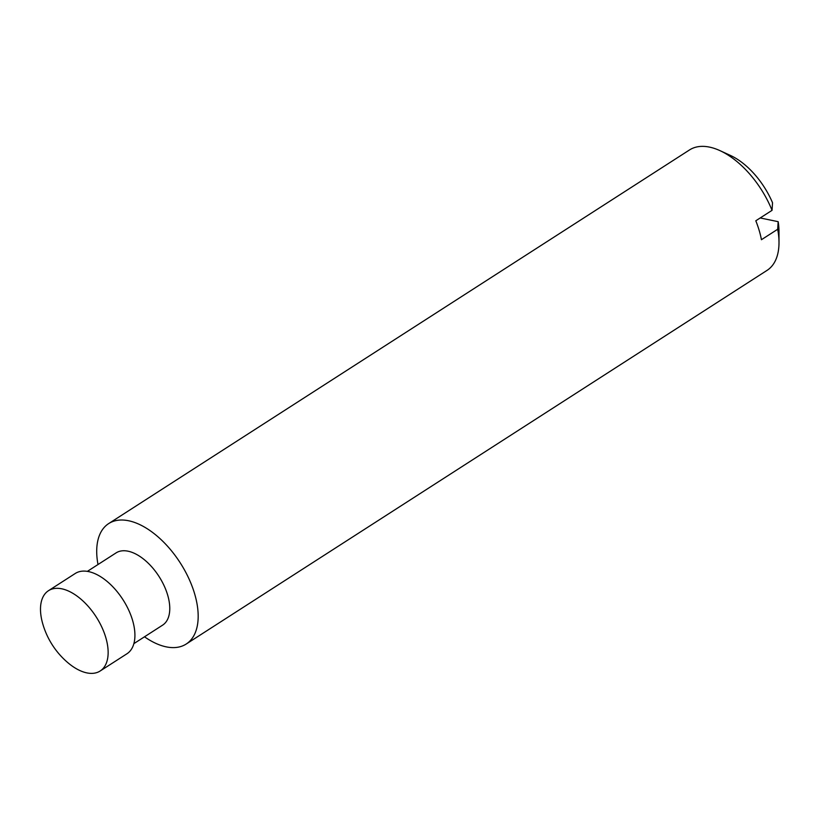 <?xml version="1.0" encoding="UTF-8"?>
<svg xmlns="http://www.w3.org/2000/svg" width="820" height="820" viewBox="0 0 820 820"><rect width="100%" height="100%" fill="white"/><g stroke="black" fill="none" stroke-linecap="round" stroke-linejoin="round"><path stroke-width="1.23" d="M144.504 636.802A71.617 38.919 -122.8 0 0 186.181 644.048L767.028 270.395A71.617 38.919 -122.8 0 0 779 242.443L778.969 230.85A58.804 31.959 -122.8 0 0 778.17 221.677L777.678 229.262L761.442 239.707A71.617 38.919 57.2 0 0 755.804 220.785L772.04 210.34L772.532 202.755A58.804 31.959 -122.8 0 0 730.476 155.462L719.939 150.624A71.617 38.919 -122.8 0 0 709.484 147.108A71.617 38.919 -122.8 0 0 689.528 149.937L108.691 523.58A71.617 38.919 -122.8 0 0 98 564.519M778.17 221.677L760.201 217.956M86.848 672.892A47.744 25.943 -122.8 0 0 100.142 671.006A47.744 25.943 -122.8 0 0 101.752 626.972A47.744 25.943 -122.8 0 0 61.787 588.811A47.744 25.943 -122.8 0 0 48.482 590.697A47.744 25.943 -122.8 0 0 42.64 623.425A80.083 80.083 0 0 0 67.947 662.765A47.744 25.943 -122.8 0 0 86.848 672.892M100.142 671.006L126.926 653.786A47.744 25.943 -122.8 0 0 128.525 609.742A47.744 25.943 -122.8 0 0 88.56 571.591A47.744 25.943 -122.8 0 0 75.255 573.477L48.482 590.697M133.855 643.649L162.575 625.168A42.968 23.349 -122.8 0 0 164.02 585.531A42.968 23.349 -122.8 0 0 128.053 551.194A42.968 23.349 -122.8 0 0 116.081 552.895L87.35 571.376M186.181 644.048A71.617 38.919 -122.8 0 0 188.59 577.987A71.617 38.919 -122.8 0 0 128.637 520.761A71.617 38.919 -122.8 0 0 108.691 523.58M779 242.443A71.617 38.919 -122.8 0 0 777.678 229.262M772.04 210.34A71.617 38.919 -122.8 0 0 719.939 150.624"/></g></svg>
